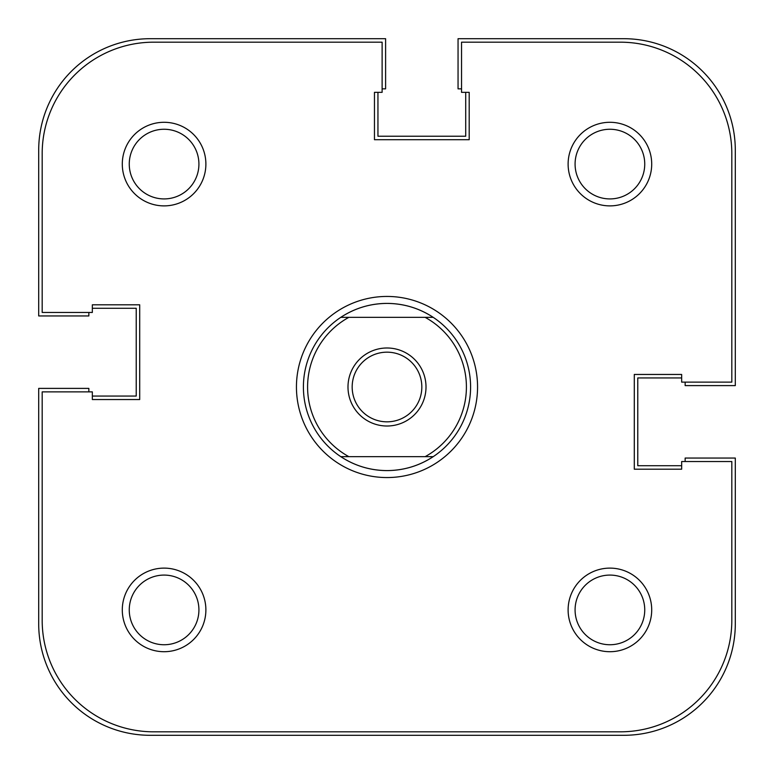 <?xml version="1.0" encoding="UTF-8"?>
<svg xmlns="http://www.w3.org/2000/svg" width="774" height="774" viewBox="0 0 774 774"><rect width="100%" height="100%" fill="white"/><g stroke="black" fill="none" stroke-linecap="round" stroke-linejoin="round"><path stroke-width="1.16" d="M347.99 387A39.01 39.01 0 0 1 387 347.99A39.01 39.01 0 0 1 426.01 387A39.01 39.01 0 0 1 387 426.01A39.01 39.01 0 0 1 347.99 387M421.83 387A34.83 34.83 0 0 0 387 352.17A34.83 34.83 0 0 0 352.17 387A34.83 34.83 0 0 0 387 421.83A34.83 34.83 0 0 0 421.83 387M387 470.592C370.233 470.476 354.831 465.832 340.792 456.66A83.592 83.592 0 0 1 340.792 317.34L348.871 317.34A79.412 79.412 0 0 0 348.871 456.66L340.792 456.66A83.592 83.592 0 0 0 433.208 456.66C419.169 465.832 403.767 470.476 387 470.592M387 303.408C370.233 303.524 354.831 308.168 340.792 317.34L433.208 317.34C419.169 308.168 403.767 303.524 387 303.408M433.208 456.66L425.129 456.66A79.412 79.412 0 0 0 425.129 317.34L433.208 317.34A83.592 83.592 0 0 1 433.208 456.66L340.792 456.66M568.116 164.088A41.796 41.796 0 0 1 609.912 122.292A41.796 41.796 0 0 1 651.708 164.088A41.796 41.796 0 0 1 609.912 205.884A41.796 41.796 0 0 1 568.116 164.088M644.742 164.088A34.83 34.83 0 0 0 609.912 129.258A34.83 34.83 0 0 0 575.082 164.088A34.83 34.83 0 0 0 609.912 198.918A34.83 34.83 0 0 0 644.742 164.088M122.292 609.912A41.796 41.796 0 0 1 164.088 568.116A41.796 41.796 0 0 1 205.884 609.912A41.796 41.796 0 0 1 164.088 651.708A41.796 41.796 0 0 1 122.292 609.912M198.918 609.912A34.83 34.83 0 0 0 164.088 575.082A34.83 34.83 0 0 0 129.258 609.912A34.83 34.83 0 0 0 164.088 644.742A34.83 34.83 0 0 0 198.918 609.912M122.292 164.088A41.796 41.796 0 0 1 164.088 122.292A41.796 41.796 0 0 1 205.884 164.088A41.796 41.796 0 0 1 164.088 205.884A41.796 41.796 0 0 1 122.292 164.088M198.918 164.088A34.83 34.83 0 0 0 164.088 129.258A34.83 34.83 0 0 0 129.258 164.088A34.83 34.83 0 0 0 164.088 198.918A34.83 34.83 0 0 0 198.918 164.088M568.116 609.912A41.796 41.796 0 0 1 609.912 568.116A41.796 41.796 0 0 1 651.708 609.912A41.796 41.796 0 0 1 609.912 651.708A41.796 41.796 0 0 1 568.116 609.912M644.742 609.912A34.83 34.83 0 0 0 609.912 575.082A34.83 34.83 0 0 0 575.082 609.912A34.83 34.83 0 0 0 609.912 644.742A34.83 34.83 0 0 0 644.742 609.912M296.442 387A90.558 90.558 0 0 1 387 296.442A90.558 90.558 0 0 1 477.558 387A90.558 90.558 0 0 1 387 477.558A90.558 90.558 0 0 1 296.442 387M433.208 317.34A83.592 83.592 0 0 0 340.792 317.34M42.183 391.876L42.183 620.361A111.456 111.456 0 0 0 153.639 731.817L620.361 731.817A111.456 111.456 0 0 0 731.817 620.361L731.817 461.536L681.662 461.536L681.662 469.199L634.293 469.199L634.293 374.461L681.662 374.461L681.662 382.124L731.817 382.124L731.817 153.639A111.456 111.456 0 0 0 620.361 42.183L461.536 42.183L461.536 92.338L469.199 92.338L469.199 139.707L374.461 139.707L374.461 92.338L382.124 92.338L382.124 42.183L153.639 42.183A111.456 111.456 0 0 0 42.183 153.639L42.183 312.464L92.338 312.464L92.338 304.801L139.707 304.801L139.707 399.539L92.338 399.539L92.338 391.876L42.183 391.876M88.855 391.876L88.855 388.393L38.7 388.393L38.7 623.844A111.456 111.456 0 0 0 150.156 735.3L623.844 735.3A111.456 111.456 0 0 0 735.3 623.844L735.3 458.053L685.145 458.053L685.145 461.536M681.662 465.716L637.776 465.716L637.776 377.944L681.662 377.944M461.536 88.855L458.053 88.855L458.053 38.7L623.844 38.7A111.456 111.456 0 0 1 735.3 150.156L735.3 385.607L685.145 385.607L685.145 382.124M465.716 92.338L465.716 136.224L377.944 136.224L377.944 92.338M88.855 312.464L88.855 315.947L38.7 315.947L38.7 150.156A111.456 111.456 0 0 1 150.156 38.7L385.607 38.7L385.607 88.855L382.124 88.855M92.338 308.284L136.224 308.284L136.224 396.056L92.338 396.056"/></g></svg>
